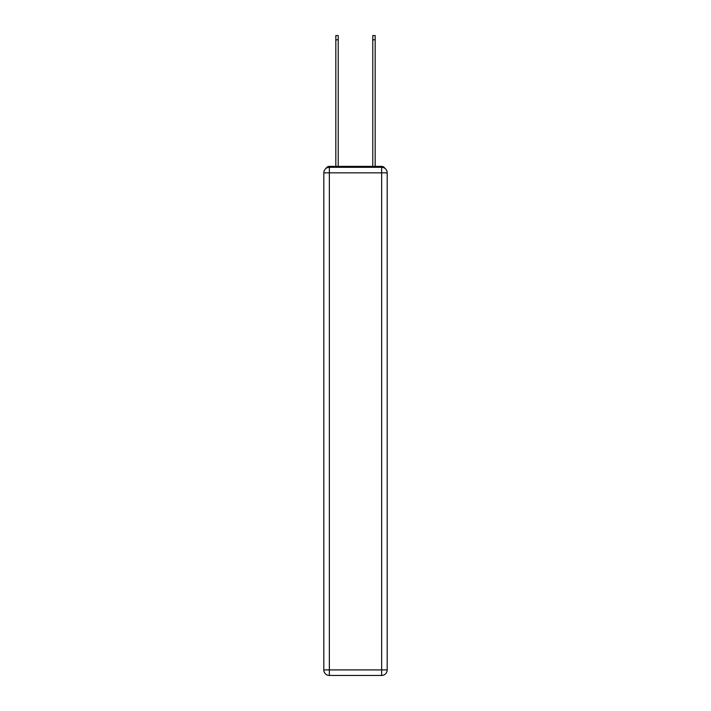 <?xml version="1.0" encoding="UTF-8"?>
<svg xmlns="http://www.w3.org/2000/svg" width="711" height="711" viewBox="0 0 711 711"><rect width="100%" height="100%" fill="white"/><g stroke="black" fill="none" stroke-linecap="round" stroke-linejoin="round"><path stroke-width="1.07" d="M384.935 168.374A3.697 3.697 0 0 0 381.647 166.374L329.353 166.374A3.697 3.697 0 0 0 326.065 168.374M329.353 166.374L335.823 166.374L335.823 35.55L338.223 35.55L338.223 166.374L341.084 166.374M369.916 166.374L372.777 166.374L372.777 35.55L375.177 35.55L375.177 166.374L381.647 166.374M329.353 167.298L381.647 167.298A5.546 5.546 0 0 1 387.193 172.844L387.193 669.904A5.546 5.546 0 0 1 381.647 675.45L329.353 675.45L329.353 669.904L381.647 669.904L381.647 172.844L329.353 172.844L329.353 669.904L323.807 669.904L323.807 172.844L329.353 172.844L329.353 167.298A5.546 5.546 0 0 0 323.807 172.844A5.546 5.546 0 0 1 329.353 167.298M323.807 669.904A5.546 5.546 0 0 0 329.353 675.45A5.546 5.546 0 0 1 323.807 669.904M381.647 675.45A5.546 5.546 0 0 0 387.193 669.904L381.647 669.904L381.647 675.45M387.193 172.844A5.546 5.546 0 0 0 381.647 167.298L381.647 172.844L387.193 172.844M335.823 39.798L338.223 39.798M375.177 39.798L372.777 39.798"/></g></svg>
